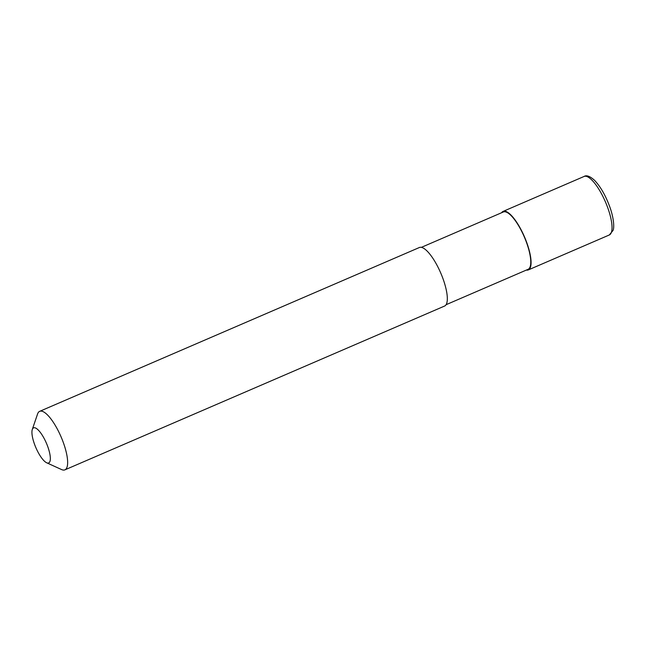 <?xml version="1.0" encoding="UTF-8"?>
<svg xmlns="http://www.w3.org/2000/svg" width="646" height="646" viewBox="0 0 646 646"><rect width="100%" height="100%" fill="white"/><g stroke="black" fill="none" stroke-linecap="round" stroke-linejoin="round"><path stroke-width="0.97" d="M501.627 212.728A31.864 9.529 66.7 0 1 503.113 211.395A31.864 9.529 66.7 0 1 505.204 211.25A31.864 9.529 66.7 0 1 525.755 239.957A31.864 9.529 66.7 0 1 528.355 269.907A31.864 9.529 66.7 0 1 526.361 270.068M421.353 247.361L503.363 211.977A31.226 9.335 66.7 0 1 505.414 211.84A31.226 9.335 66.7 0 1 525.553 239.965A31.226 9.335 66.7 0 1 528.105 269.317L446.095 304.702M32.3 429.445L37.573 413.989A31.864 9.529 66.7 0 1 39.681 411.332A31.864 9.529 66.7 0 1 41.78 411.187A31.864 9.529 66.7 0 1 62.323 439.894A31.864 9.529 66.7 0 1 64.923 469.844A31.864 9.529 66.7 0 1 62.832 469.989A31.864 9.529 66.7 0 1 61.548 469.553L46.682 462.786A19.122 5.717 66.7 0 1 35.885 447.67A19.122 5.717 66.7 0 1 32.3 429.445A19.122 5.717 66.7 0 1 34.819 427.765A19.122 5.717 66.7 0 1 47.844 446.838A19.122 5.717 66.7 0 1 47.457 463.045A19.122 5.717 66.7 0 1 46.682 462.786M39.681 411.332L419.359 247.523A31.864 9.529 66.7 0 1 421.458 247.378A31.864 9.529 66.7 0 1 442.001 276.084A31.864 9.529 66.7 0 1 444.601 306.043L64.923 469.844M607.878 208.109A31.864 9.529 66.7 0 1 609.315 234.974L613.062 230.396C614.403 227.545 613.853 217.977 609.759 206.801C605.504 195.302 600.4 186.444 594.433 180.218C589.911 176.164 586.455 174.913 584.073 176.463A31.864 9.529 66.7 0 1 586.164 176.318A31.864 9.529 66.7 0 1 607.878 208.109M503.113 211.395L584.073 176.463M528.355 269.907L609.315 234.974"/></g></svg>
